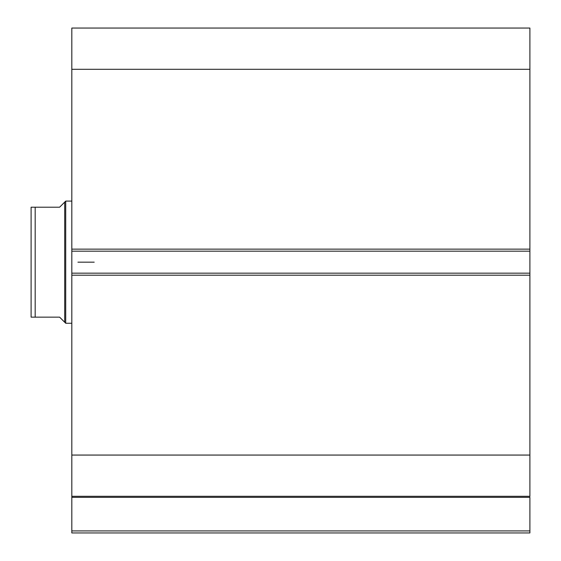 <?xml version="1.0" encoding="UTF-8"?>
<svg xmlns="http://www.w3.org/2000/svg" width="561" height="561" viewBox="0 0 561 561"><rect width="100%" height="100%" fill="white"/><g stroke="black" fill="none" stroke-linecap="round" stroke-linejoin="round"><path stroke-width="0.84" d="M71.822 496.464L71.822 497.341L529.9 497.341L529.9 530.916L71.822 530.916L529.9 530.916L529.9 497.341L71.822 497.341L71.822 532.95L529.9 532.95L529.9 530.916L529.9 532.95L71.822 532.95L71.822 496.303L529.9 496.303L529.9 28.05L71.822 28.05L71.822 69.291L71.822 28.05L529.9 28.05L529.9 249.147L71.822 249.147L71.822 69.291L529.9 69.291L71.822 69.291L71.822 251.181L71.822 249.147L529.9 249.147L529.9 273.172L71.822 273.172L71.822 251.181L529.9 251.181L71.822 251.181L71.822 275.206L71.822 273.172L529.9 273.172L529.9 455.062L71.822 455.062L71.822 275.206L529.9 275.206L71.822 275.206L71.822 496.303L71.822 455.062L529.9 455.062L529.9 496.464M71.822 496.303L529.9 496.303M65.714 323.255L64.697 322.238L65.714 323.255L71.822 323.255L65.714 323.255L65.714 201.097L71.822 201.097L65.714 201.097L65.714 323.255M63.407 203.405L59.606 207.205L65.714 201.097L64.697 202.121L64.697 322.238L64.697 202.121L59.606 207.205L35.175 207.205L35.175 317.147L59.606 317.147L64.697 322.238L59.606 317.147L31.1 317.147L35.175 317.147L35.175 207.205L31.1 207.205L31.1 317.147L31.1 207.205L31.57 207.205L31.192 207.205M59.606 207.205L33.541 207.205M63.407 320.948L59.606 317.147M34.27 207.205L35.175 207.205M33.548 317.147L31.57 317.147M94.213 262.176L77.93 262.176L94.213 262.176"/></g></svg>
